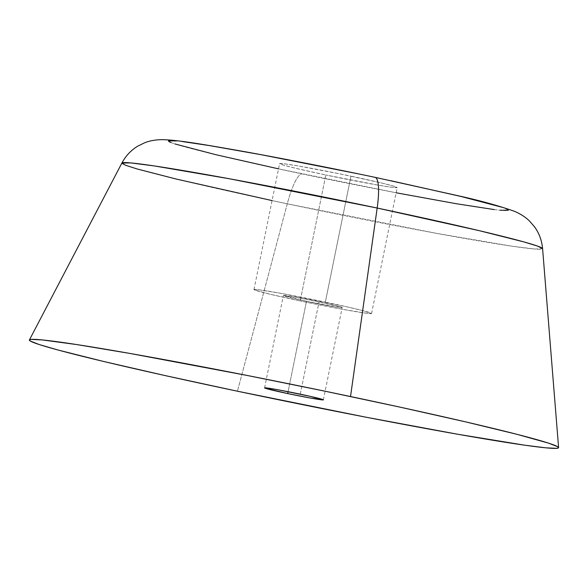 <?xml version="1.0" encoding="UTF-8"?>
<svg xmlns="http://www.w3.org/2000/svg" width="588" height="588" viewBox="0 0 588 588"><rect width="100%" height="100%" fill="white"/><g stroke="black" fill="none" stroke-linecap="round" stroke-linejoin="round"><path stroke-width="0.44" stroke-dasharray="2.94 2.21" d="M121.878 163.06A214.679 7.041 -168.5 0 0 287.275 203.808L237.442 391.211L287.275 203.808A214.679 7.041 -168.5 0 0 542.592 248.658L534.764 249.025L511.788 246.159L436.325 233.326L287.275 203.808A42.865 8.871 101.9 0 1 302.07 173.872C330.449 179.928 366.089 187.043 408.983 195.209C450.232 202.985 492.81 210.129 504.482 210.577C529.104 211.364 424.764 187.594 374.725 177.289C346.339 171.233 310.699 164.118 267.805 155.952C226.564 148.176 183.978 141.032 172.306 140.583C147.684 139.797 252.024 163.567 302.07 173.872A42.865 8.871 -78.1 0 0 287.275 203.808L272.075 200.581M306.488 301.225L288.083 391.689L306.488 301.225L283.379 295.521L296.903 297.447L319.056 301.813A30.003 0.985 -168.5 0 0 283.372 295.536A30.003 0.985 -168.5 0 0 306.488 301.225A30.003 0.985 -168.5 0 0 342.172 307.502A30.003 0.985 -168.5 0 0 319.056 301.813L337.527 306.01L341.716 307.223L342.172 307.509L341.496 307.568L306.488 301.225M300.262 394.166L319.056 301.813L300.262 394.166M300.211 300.924A60.005 1.97 11.5 0 1 253.972 289.553A60.005 1.97 11.5 0 1 325.34 302.107L350.962 176.172A60.005 1.97 -168.5 0 0 279.594 163.618A60.005 1.97 -168.5 0 0 325.833 174.989L300.211 300.924L325.833 174.989L296.036 168.366L283.651 165.191L279.601 163.596L284.504 163.824L297.609 165.845L339.511 173.798L380.759 182.794L393.137 185.97L397.187 187.565L392.284 187.337L379.179 185.316L325.833 174.989A60.005 1.97 -168.5 0 0 397.201 187.543A60.005 1.97 -168.5 0 0 350.962 176.172L325.34 302.107A60.005 1.97 11.5 0 1 371.579 313.485A60.005 1.97 11.5 0 1 300.211 300.924L344.509 309.656L366.662 313.272L371.565 313.507L362.281 310.493L346.361 306.693L281.035 293.375L258.882 289.759L253.979 289.531L254.891 290.112L270.414 294.301L300.211 300.924M390.829 180.714L358.268 173.85M182.589 141.59L176.665 140.922M168.411 140.922L168.91 141.598M171.049 142.597L174.798 143.913M278.528 168.844L396.136 192.776M494.207 209.571L500.123 210.239M508.377 210.232L507.878 209.563M505.739 208.564L501.998 207.248M264.585 387.889L283.372 295.536M253.972 289.553L279.594 163.618M371.579 313.485L397.201 187.543M323.385 399.855L342.172 307.502"/><path stroke-width="0.88" d="M350.522 396.532A270.032 8.857 11.5 0 1 558.6 447.622A270.032 8.857 11.5 0 1 237.442 391.211L164.838 375.511L103.356 361.399L58.285 350.081L39.345 344.583L30.194 340.981L29.415 339.938L31.179 339.408L42.262 339.93L76.793 344.575L130.022 353.462L247.291 375.489L324.914 391.182L399.869 407.109L465.711 421.897L516.756 434.267L548.619 443.161L557.769 446.762L558.556 447.813L556.785 448.335L545.701 447.813L524.944 445.219L457.942 434.282L365.979 417.201L237.442 391.211A270.032 8.857 11.5 0 1 29.4 339.96A270.032 8.857 11.5 0 1 350.522 396.532L377.173 208.042L350.522 396.532M558.6 447.622L542.592 248.658A214.679 7.041 -168.5 0 0 377.173 208.042L479.146 230.643L523.79 241.889L537.557 246.093L542.592 248.658C541.871 240.566 539.189 233.289 534.543 226.828L529.369 220.882C525.496 217.134 520.608 213.973 514.706 211.401C498.8 205.756 479.742 200.493 457.537 195.606L375.019 177.326A42.865 8.871 101.9 0 1 377.173 208.042A42.865 8.871 -78.1 0 0 375.041 177.333C329.001 167.653 285.959 159.172 245.909 151.88C200.802 143.928 177.525 139.915 162.104 139.665C155.666 139.724 149.933 140.723 144.898 142.663L137.812 146.118C131.014 150.241 125.707 155.893 121.878 163.06L130.661 162.905L154.196 165.919L229.577 178.796L377.173 208.042A214.679 7.041 -168.5 0 0 121.878 163.06L125.479 165.235L136.879 168.896L176.047 179.002L272.075 200.581M287.701 393.578A30.003 0.985 11.5 0 1 264.585 387.889A30.003 0.985 11.5 0 1 300.262 394.166A30.003 0.985 11.5 0 1 323.385 399.855A30.003 0.985 11.5 0 1 287.701 393.578L288.083 391.689L287.701 393.578L309.854 397.944L323.378 399.869L310.78 396.459L278.117 389.8L267.04 387.992L265.041 388.168L287.701 393.578M375.306 177.414L374.725 177.289L375.306 177.414M358.268 173.85L261.109 154.703L209.041 145.523L182.589 141.59M176.665 140.922L168.411 140.922M168.91 141.598L171.049 142.597M174.798 143.913L215.914 154.718L278.528 168.844M396.136 192.776L456.31 203.727L494.207 209.571M500.123 210.239L508.377 210.232M507.878 209.563L505.739 208.564M501.998 207.248L460.874 196.443L390.829 180.714M29.4 339.96L121.878 163.06"/></g></svg>

